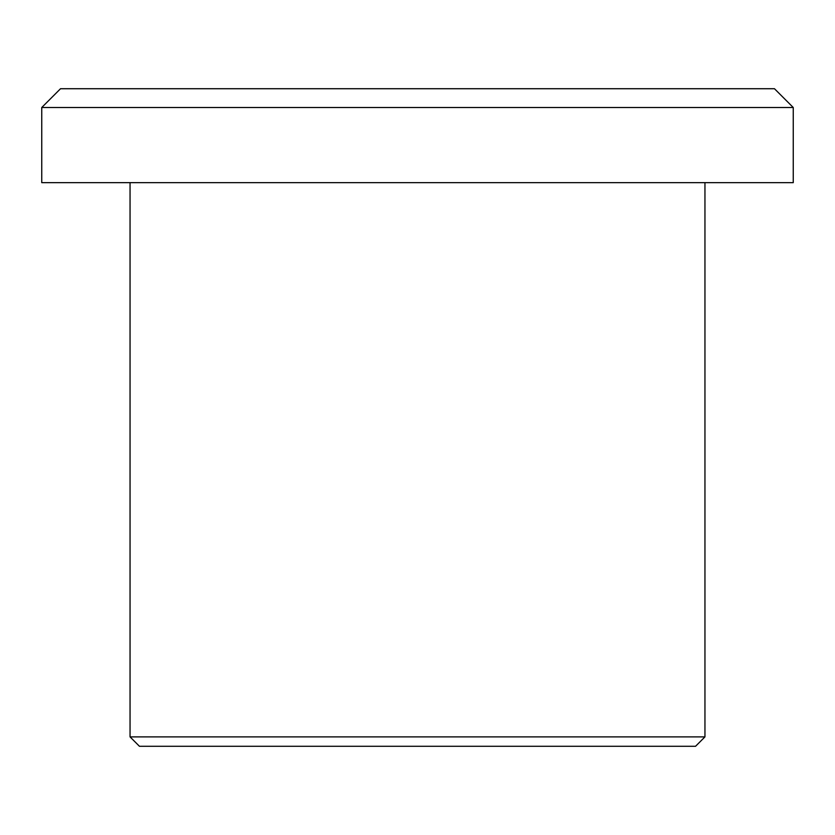 <?xml version="1.0" encoding="UTF-8"?>
<svg xmlns="http://www.w3.org/2000/svg" width="835" height="835" viewBox="0 0 835 835"><rect width="100%" height="100%" fill="white"/><g stroke="black" fill="none" stroke-linecap="round" stroke-linejoin="round"><path stroke-width="1.25" d="M704.949 736.887L130.051 736.887L139.445 746.281L695.555 746.281L704.949 736.887L704.949 182.656M41.75 107.506L41.75 182.656L793.25 182.656L793.25 107.506L41.75 107.506L60.537 88.719L774.462 88.719L793.25 107.506M130.051 736.887L130.051 182.656"/></g></svg>
